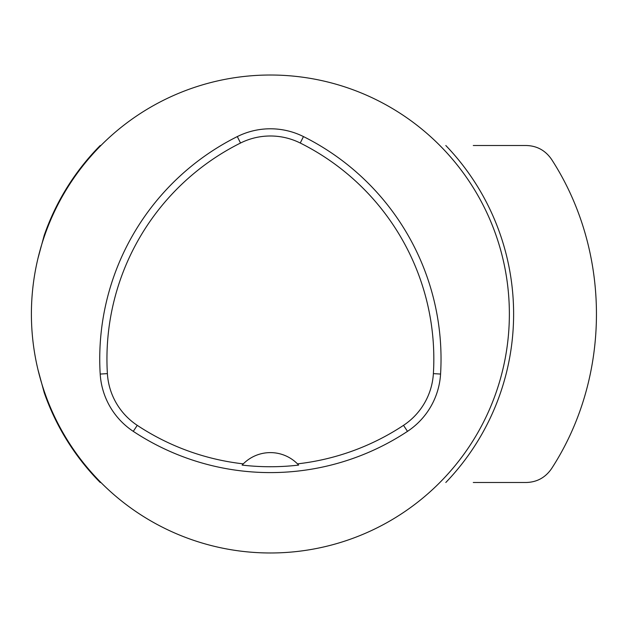<?xml version="1.0" encoding="UTF-8"?>
<svg xmlns="http://www.w3.org/2000/svg" width="628" height="628" viewBox="0 0 628 628"><rect width="100%" height="100%" fill="white"/><g stroke="black" fill="none" stroke-linecap="round" stroke-linejoin="round"><path stroke-width="0.94" d="M100.896 482.485L100.221 482.485A239.464 239.464 0 0 1 44.227 392.704L37.923 369.476M37.923 258.524L44.227 235.296A239.464 239.464 0 0 1 100.221 145.515L100.896 145.515M473.276 482.485L526.35 482.485C536.987 482.178 545.387 477.563 551.549 468.653C611.397 376.604 611.429 251.71 551.549 159.347C545.387 150.437 536.987 145.822 526.35 145.515L473.276 145.515M243.295 463.864L242.125 465.089A242.691 242.691 0 0 0 298.645 465.089L297.476 463.864A38.237 38.237 0 0 0 243.295 463.864A241.34 241.34 0 0 1 137.249 425.344A66.882 66.882 0 0 1 107.388 373.621A241.34 241.34 0 0 1 240.524 143.027A66.882 66.882 0 0 1 300.247 143.027A241.34 241.34 0 0 1 433.383 373.621A66.882 66.882 0 0 1 403.521 425.344A241.34 241.34 0 0 1 297.476 463.864M440.573 374.06A74.088 74.088 0 0 1 407.494 431.358A248.547 248.547 0 0 1 133.277 431.358A74.088 74.088 0 0 1 100.197 374.06A248.547 248.547 0 0 1 237.306 136.582A74.088 74.088 0 0 1 303.465 136.582A248.547 248.547 0 0 1 440.573 374.06L433.383 373.621M31.4 314A238.985 238.985 0 0 1 389.878 107.035A238.985 238.985 0 0 1 389.878 520.965A238.985 238.985 0 0 1 31.4 314M445.817 145.515A243.24 243.24 0 0 1 445.817 482.485M403.521 425.344L407.494 431.358M300.247 143.027L303.465 136.582M240.524 143.027L237.306 136.582M107.388 373.621L100.197 374.06M137.249 425.344L133.277 431.358"/></g></svg>
